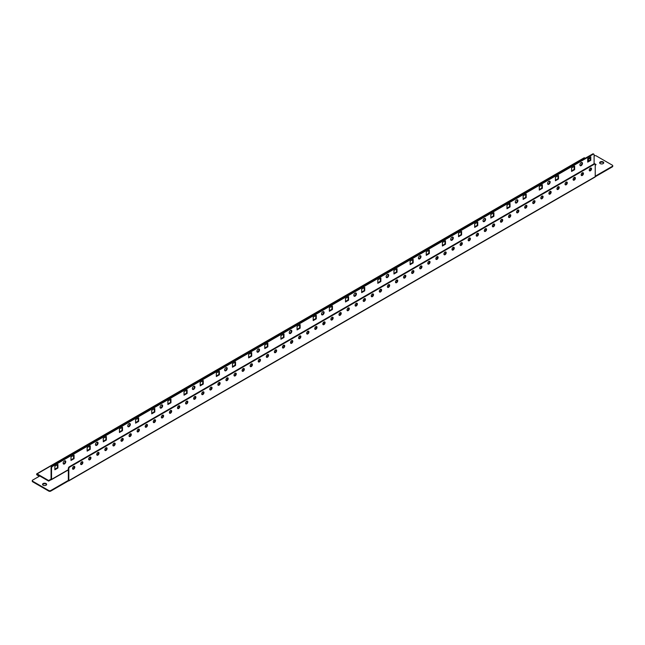 <?xml version="1.0" encoding="UTF-8"?>
<svg xmlns="http://www.w3.org/2000/svg" width="645" height="645" viewBox="0 0 645 645"><rect width="100%" height="100%" fill="white"/><g stroke="black" fill="none" stroke-linecap="round" stroke-linejoin="round"><path stroke-width="0.97" d="M65.097 460.78A1.83 1.056 -60 0 1 63.976 463.658A1.83 1.056 -60 0 1 63.339 463.836M64.46 463.94A1.83 1.056 120 0 0 65.653 462.328A1.83 1.056 120 0 0 65.379 460.869A1.83 1.056 120 0 0 64.46 460.957A1.83 1.056 120 0 0 63.266 462.57A1.83 1.056 120 0 0 63.549 464.029A1.83 1.056 120 0 0 64.46 463.94M97.395 442.139A1.83 1.056 -60 0 1 96.274 445.018A1.83 1.056 -60 0 1 95.637 445.187M96.758 445.292A1.83 1.056 120 0 0 97.951 443.687A1.83 1.056 120 0 0 97.669 442.22A1.83 1.056 120 0 0 96.758 442.309A1.83 1.056 120 0 0 95.565 443.921A1.83 1.056 120 0 0 95.847 445.389A1.83 1.056 120 0 0 96.758 445.292M129.693 423.491A1.83 1.056 -60 0 1 128.565 426.369A1.83 1.056 -60 0 1 127.928 426.547M129.048 426.651A1.83 1.056 120 0 0 130.25 425.039A1.83 1.056 120 0 0 129.968 423.58A1.83 1.056 120 0 0 129.048 423.668A1.83 1.056 120 0 0 127.855 425.273A1.83 1.056 120 0 0 128.137 426.74A1.83 1.056 120 0 0 129.048 426.651M161.984 404.85A1.83 1.056 -60 0 1 160.863 407.729A1.83 1.056 -60 0 1 160.226 407.898M161.347 408.003A1.83 1.056 120 0 0 162.54 406.398A1.83 1.056 120 0 0 162.258 404.931A1.83 1.056 120 0 0 161.347 405.02A1.83 1.056 120 0 0 160.153 406.632A1.83 1.056 120 0 0 160.436 408.092A1.83 1.056 120 0 0 161.347 408.003M194.282 386.202A1.83 1.056 -60 0 1 193.161 389.08A1.83 1.056 -60 0 1 192.516 389.249M193.645 389.362A1.83 1.056 120 0 0 194.838 387.75A1.83 1.056 120 0 0 194.556 386.282A1.83 1.056 120 0 0 193.645 386.379A1.83 1.056 120 0 0 192.452 387.984A1.83 1.056 120 0 0 192.726 389.451A1.83 1.056 120 0 0 193.645 389.362M226.572 367.553A1.83 1.056 -60 0 1 225.452 370.432A1.83 1.056 -60 0 1 224.815 370.609M225.935 370.714A1.83 1.056 120 0 0 227.129 369.101A1.83 1.056 120 0 0 226.855 367.642A1.83 1.056 120 0 0 225.935 367.731A1.83 1.056 120 0 0 224.742 369.343A1.83 1.056 120 0 0 225.024 370.802A1.83 1.056 120 0 0 225.935 370.714M258.871 348.913A1.83 1.056 -60 0 1 257.75 351.791A1.83 1.056 -60 0 1 257.113 351.96M258.234 352.065A1.83 1.056 120 0 0 259.427 350.461A1.83 1.056 120 0 0 259.145 348.993A1.83 1.056 120 0 0 258.234 349.082A1.83 1.056 120 0 0 257.041 350.695A1.83 1.056 120 0 0 257.323 352.162A1.83 1.056 120 0 0 258.234 352.065M291.169 330.264A1.83 1.056 -60 0 1 290.04 333.142A1.83 1.056 -60 0 1 289.403 333.32M290.524 333.425A1.83 1.056 120 0 0 291.717 331.812A1.83 1.056 120 0 0 291.443 330.353A1.83 1.056 120 0 0 290.524 330.442A1.83 1.056 120 0 0 289.331 332.046A1.83 1.056 120 0 0 289.613 333.513A1.83 1.056 120 0 0 290.524 333.425M323.459 311.624A1.83 1.056 -60 0 1 322.339 314.494A1.83 1.056 -60 0 1 321.702 314.671M322.822 314.776A1.83 1.056 120 0 0 324.016 313.164A1.83 1.056 120 0 0 323.734 311.704A1.83 1.056 120 0 0 322.822 311.793A1.83 1.056 120 0 0 321.629 313.406A1.83 1.056 120 0 0 321.911 314.865A1.83 1.056 120 0 0 322.822 314.776M355.758 292.975A1.83 1.056 -60 0 1 354.637 295.853A1.83 1.056 -60 0 1 353.992 296.023M355.121 296.136A1.83 1.056 120 0 0 356.314 294.523A1.83 1.056 120 0 0 356.032 293.056A1.83 1.056 120 0 0 355.121 293.153A1.83 1.056 120 0 0 353.928 294.757A1.83 1.056 120 0 0 354.202 296.224A1.83 1.056 120 0 0 355.121 296.136M388.048 274.327A1.83 1.056 -60 0 1 386.927 277.205A1.83 1.056 -60 0 1 386.291 277.382M387.411 277.487A1.83 1.056 120 0 0 388.604 275.875A1.83 1.056 120 0 0 388.33 274.415A1.83 1.056 120 0 0 387.411 274.504A1.83 1.056 120 0 0 386.218 276.116A1.83 1.056 120 0 0 386.5 277.576A1.83 1.056 120 0 0 387.411 277.487M420.347 255.686A1.83 1.056 -60 0 1 419.226 258.564A1.83 1.056 -60 0 1 418.589 258.734M419.71 258.839A1.83 1.056 120 0 0 420.903 257.234A1.83 1.056 120 0 0 420.621 255.767A1.83 1.056 120 0 0 419.71 255.855A1.83 1.056 120 0 0 418.516 257.468A1.83 1.056 120 0 0 418.799 258.935A1.83 1.056 120 0 0 419.71 258.839M452.645 237.037A1.83 1.056 -60 0 1 451.516 239.916A1.83 1.056 -60 0 1 450.879 240.093M452 240.198A1.83 1.056 120 0 0 453.193 238.586A1.83 1.056 120 0 0 452.919 237.118A1.83 1.056 120 0 0 452 237.215A1.83 1.056 120 0 0 450.807 238.819A1.83 1.056 120 0 0 451.089 240.287A1.83 1.056 120 0 0 452 240.198M484.935 218.397A1.83 1.056 -60 0 1 483.815 221.267A1.83 1.056 -60 0 1 483.178 221.445M484.298 221.549A1.83 1.056 120 0 0 485.491 219.937A1.83 1.056 120 0 0 485.209 218.478A1.83 1.056 120 0 0 484.298 218.566A1.83 1.056 120 0 0 483.105 220.179A1.83 1.056 120 0 0 483.387 221.638A1.83 1.056 120 0 0 484.298 221.549M517.234 199.748A1.83 1.056 -60 0 1 516.113 202.627A1.83 1.056 -60 0 1 515.468 202.796M516.597 202.909A1.83 1.056 120 0 0 517.79 201.296A1.83 1.056 120 0 0 517.508 199.829A1.83 1.056 120 0 0 516.597 199.918A1.83 1.056 120 0 0 515.403 201.53A1.83 1.056 120 0 0 515.678 202.998A1.83 1.056 120 0 0 516.597 202.909M549.524 181.1A1.83 1.056 -60 0 1 548.403 183.978A1.83 1.056 -60 0 1 547.766 184.156M548.887 184.26A1.83 1.056 120 0 0 550.08 182.648A1.83 1.056 120 0 0 549.806 181.189A1.83 1.056 120 0 0 548.887 181.277A1.83 1.056 120 0 0 547.694 182.89A1.83 1.056 120 0 0 547.976 184.349A1.83 1.056 120 0 0 548.887 184.26M581.822 162.459A1.83 1.056 -60 0 1 580.702 165.338A1.83 1.056 -60 0 1 580.065 165.507M581.185 165.612A1.83 1.056 120 0 0 582.379 164.007A1.83 1.056 120 0 0 582.096 162.54A1.83 1.056 120 0 0 581.185 162.629A1.83 1.056 120 0 0 579.992 164.241A1.83 1.056 120 0 0 580.274 165.709A1.83 1.056 120 0 0 581.185 165.612M73.667 469.109A1.596 0.919 120 0 0 74.707 467.698A1.596 0.919 120 0 0 74.465 466.416A1.596 0.919 120 0 0 73.667 466.496A1.596 0.919 120 0 0 72.619 467.907A1.596 0.919 120 0 0 72.869 469.181A1.596 0.919 120 0 0 73.667 469.109M72.659 468.979A1.596 0.919 120 0 0 73.183 468.826A1.596 0.919 120 0 0 74.183 466.343M81.738 464.44A1.596 0.919 120 0 0 82.786 463.037A1.596 0.919 120 0 0 82.536 461.756A1.596 0.919 120 0 0 81.738 461.836A1.596 0.919 120 0 0 80.698 463.239A1.596 0.919 120 0 0 80.939 464.521A1.596 0.919 120 0 0 81.738 464.44M80.738 464.319A1.596 0.919 120 0 0 81.254 464.166A1.596 0.919 120 0 0 82.262 461.683M89.816 459.78A1.596 0.919 120 0 0 90.856 458.377A1.596 0.919 120 0 0 90.614 457.095A1.596 0.919 120 0 0 89.816 457.176A1.596 0.919 120 0 0 88.768 458.579A1.596 0.919 120 0 0 89.018 459.861A1.596 0.919 120 0 0 89.816 459.78M88.808 459.659A1.596 0.919 120 0 0 89.332 459.506A1.596 0.919 120 0 0 90.332 457.015M97.887 455.12A1.596 0.919 120 0 0 98.935 453.709A1.596 0.919 120 0 0 98.685 452.435A1.596 0.919 120 0 0 97.887 452.508A1.596 0.919 120 0 0 96.847 453.919A1.596 0.919 120 0 0 97.089 455.201A1.596 0.919 120 0 0 97.887 455.12M96.887 454.999A1.596 0.919 120 0 0 97.403 454.838A1.596 0.919 120 0 0 98.411 452.355M105.957 450.46A1.596 0.919 120 0 0 107.005 449.049A1.596 0.919 120 0 0 106.764 447.767A1.596 0.919 120 0 0 105.957 447.848A1.596 0.919 120 0 0 104.917 449.259A1.596 0.919 120 0 0 105.159 450.541A1.596 0.919 120 0 0 105.957 450.46M104.958 450.331A1.596 0.919 120 0 0 105.474 450.178A1.596 0.919 120 0 0 106.481 447.695M114.036 445.8A1.596 0.919 120 0 0 115.076 444.389A1.596 0.919 120 0 0 114.834 443.107A1.596 0.919 120 0 0 114.036 443.188A1.596 0.919 120 0 0 112.988 444.599A1.596 0.919 120 0 0 113.238 445.88A1.596 0.919 120 0 0 114.036 445.8M113.028 445.671A1.596 0.919 120 0 0 113.552 445.518A1.596 0.919 120 0 0 114.552 443.034M122.107 441.14A1.596 0.919 120 0 0 123.155 439.729A1.596 0.919 120 0 0 122.905 438.447A1.596 0.919 120 0 0 122.107 438.527A1.596 0.919 120 0 0 121.067 439.938A1.596 0.919 120 0 0 121.308 441.22A1.596 0.919 120 0 0 122.107 441.14M121.107 441.011A1.596 0.919 120 0 0 121.623 440.857A1.596 0.919 120 0 0 122.631 438.374M130.185 436.48A1.596 0.919 120 0 0 131.225 435.069A1.596 0.919 120 0 0 130.983 433.787A1.596 0.919 120 0 0 130.185 433.867A1.596 0.919 120 0 0 129.137 435.278A1.596 0.919 120 0 0 129.387 436.552A1.596 0.919 120 0 0 130.185 436.48M129.177 436.351A1.596 0.919 120 0 0 129.701 436.197A1.596 0.919 120 0 0 130.701 433.714M138.256 431.811A1.596 0.919 120 0 0 139.304 430.409A1.596 0.919 120 0 0 139.054 429.127A1.596 0.919 120 0 0 138.256 429.207A1.596 0.919 120 0 0 137.216 430.61A1.596 0.919 120 0 0 137.458 431.892A1.596 0.919 120 0 0 138.256 431.811M137.256 431.69A1.596 0.919 120 0 0 137.772 431.537A1.596 0.919 120 0 0 138.78 429.054M146.326 427.151A1.596 0.919 120 0 0 147.374 425.748A1.596 0.919 120 0 0 147.133 424.466A1.596 0.919 120 0 0 146.326 424.539A1.596 0.919 120 0 0 145.286 425.95A1.596 0.919 120 0 0 145.528 427.232A1.596 0.919 120 0 0 146.326 427.151M145.327 427.03A1.596 0.919 120 0 0 145.843 426.877A1.596 0.919 120 0 0 146.85 424.386M154.405 422.491A1.596 0.919 120 0 0 155.445 421.08A1.596 0.919 120 0 0 155.203 419.806A1.596 0.919 120 0 0 154.405 419.879A1.596 0.919 120 0 0 153.357 421.29A1.596 0.919 120 0 0 153.607 422.572A1.596 0.919 120 0 0 154.405 422.491M153.397 422.37A1.596 0.919 120 0 0 153.921 422.209A1.596 0.919 120 0 0 154.921 419.726M162.476 417.831A1.596 0.919 120 0 0 163.524 416.42A1.596 0.919 120 0 0 163.274 415.138A1.596 0.919 120 0 0 162.476 415.219A1.596 0.919 120 0 0 161.435 416.63A1.596 0.919 120 0 0 161.677 417.912A1.596 0.919 120 0 0 162.476 417.831M161.476 417.702A1.596 0.919 120 0 0 161.992 417.549A1.596 0.919 120 0 0 163 415.066M170.554 413.171A1.596 0.919 120 0 0 171.594 411.76A1.596 0.919 120 0 0 171.352 410.478A1.596 0.919 120 0 0 170.554 410.559A1.596 0.919 120 0 0 169.506 411.97A1.596 0.919 120 0 0 169.756 413.251A1.596 0.919 120 0 0 170.554 413.171M169.546 413.042A1.596 0.919 120 0 0 170.07 412.889A1.596 0.919 120 0 0 171.07 410.405M178.625 408.511A1.596 0.919 120 0 0 179.673 407.1A1.596 0.919 120 0 0 179.423 405.818A1.596 0.919 120 0 0 178.625 405.899A1.596 0.919 120 0 0 177.585 407.309A1.596 0.919 120 0 0 177.827 408.583A1.596 0.919 120 0 0 178.625 408.511M177.625 408.382A1.596 0.919 120 0 0 178.141 408.229A1.596 0.919 120 0 0 179.141 405.745M186.695 403.843A1.596 0.919 120 0 0 187.743 402.44A1.596 0.919 120 0 0 187.501 401.158A1.596 0.919 120 0 0 186.695 401.238A1.596 0.919 120 0 0 185.655 402.641A1.596 0.919 120 0 0 185.897 403.923A1.596 0.919 120 0 0 186.695 403.843M185.696 403.722A1.596 0.919 120 0 0 186.212 403.568A1.596 0.919 120 0 0 187.219 401.085M194.774 399.182A1.596 0.919 120 0 0 195.814 397.78A1.596 0.919 120 0 0 195.572 396.498A1.596 0.919 120 0 0 194.774 396.578A1.596 0.919 120 0 0 193.726 397.981A1.596 0.919 120 0 0 193.976 399.263A1.596 0.919 120 0 0 194.774 399.182M193.766 399.061A1.596 0.919 120 0 0 194.29 398.908A1.596 0.919 120 0 0 195.29 396.417M202.844 394.522A1.596 0.919 120 0 0 203.893 393.111A1.596 0.919 120 0 0 203.643 391.838A1.596 0.919 120 0 0 202.844 391.91A1.596 0.919 120 0 0 201.804 393.321A1.596 0.919 120 0 0 202.046 394.603A1.596 0.919 120 0 0 202.844 394.522M201.845 394.401A1.596 0.919 120 0 0 202.361 394.248A1.596 0.919 120 0 0 203.369 391.757M210.923 389.862A1.596 0.919 120 0 0 211.963 388.451A1.596 0.919 120 0 0 211.721 387.169A1.596 0.919 120 0 0 210.923 387.25A1.596 0.919 120 0 0 209.875 388.661A1.596 0.919 120 0 0 210.125 389.943A1.596 0.919 120 0 0 210.923 389.862M209.915 389.733A1.596 0.919 120 0 0 210.439 389.58A1.596 0.919 120 0 0 211.439 387.097M218.994 385.202A1.596 0.919 120 0 0 220.042 383.791A1.596 0.919 120 0 0 219.792 382.509A1.596 0.919 120 0 0 218.994 382.59A1.596 0.919 120 0 0 217.954 384.001A1.596 0.919 120 0 0 218.195 385.283A1.596 0.919 120 0 0 218.994 385.202M217.994 385.073A1.596 0.919 120 0 0 218.51 384.92A1.596 0.919 120 0 0 219.51 382.437M227.064 380.542A1.596 0.919 120 0 0 228.112 379.131A1.596 0.919 120 0 0 227.87 377.849A1.596 0.919 120 0 0 227.064 377.93A1.596 0.919 120 0 0 226.024 379.341A1.596 0.919 120 0 0 226.266 380.623A1.596 0.919 120 0 0 227.064 380.542M226.064 380.413A1.596 0.919 120 0 0 226.58 380.26A1.596 0.919 120 0 0 227.588 377.776M235.143 375.882A1.596 0.919 120 0 0 236.183 374.471A1.596 0.919 120 0 0 235.941 373.189A1.596 0.919 120 0 0 235.143 373.27A1.596 0.919 120 0 0 234.095 374.681A1.596 0.919 120 0 0 234.345 375.954A1.596 0.919 120 0 0 235.143 375.882M234.135 375.753A1.596 0.919 120 0 0 234.659 375.6A1.596 0.919 120 0 0 235.659 373.116M243.213 371.214A1.596 0.919 120 0 0 244.261 369.811A1.596 0.919 120 0 0 244.012 368.529A1.596 0.919 120 0 0 243.213 368.609A1.596 0.919 120 0 0 242.173 370.012A1.596 0.919 120 0 0 242.415 371.294A1.596 0.919 120 0 0 243.213 371.214M242.214 371.093A1.596 0.919 120 0 0 242.73 370.94A1.596 0.919 120 0 0 243.737 368.456M251.292 366.553A1.596 0.919 120 0 0 252.332 365.151A1.596 0.919 120 0 0 252.09 363.869A1.596 0.919 120 0 0 251.292 363.949A1.596 0.919 120 0 0 250.244 365.352A1.596 0.919 120 0 0 250.494 366.634A1.596 0.919 120 0 0 251.292 366.553M250.284 366.433A1.596 0.919 120 0 0 250.808 366.279A1.596 0.919 120 0 0 251.808 363.788M259.363 361.893A1.596 0.919 120 0 0 260.411 360.482A1.596 0.919 120 0 0 260.161 359.209A1.596 0.919 120 0 0 259.363 359.281A1.596 0.919 120 0 0 258.322 360.692A1.596 0.919 120 0 0 258.564 361.974A1.596 0.919 120 0 0 259.363 361.893M258.363 361.772A1.596 0.919 120 0 0 258.879 361.611A1.596 0.919 120 0 0 259.879 359.128M267.433 357.233A1.596 0.919 120 0 0 268.481 355.822A1.596 0.919 120 0 0 268.239 354.54A1.596 0.919 120 0 0 267.433 354.621A1.596 0.919 120 0 0 266.393 356.032A1.596 0.919 120 0 0 266.635 357.314A1.596 0.919 120 0 0 267.433 357.233M266.433 357.104A1.596 0.919 120 0 0 266.949 356.951A1.596 0.919 120 0 0 267.957 354.468M275.512 352.573A1.596 0.919 120 0 0 276.552 351.162A1.596 0.919 120 0 0 276.31 349.88A1.596 0.919 120 0 0 275.512 349.961A1.596 0.919 120 0 0 274.464 351.372A1.596 0.919 120 0 0 274.714 352.654A1.596 0.919 120 0 0 275.512 352.573M274.504 352.444A1.596 0.919 120 0 0 275.028 352.291A1.596 0.919 120 0 0 276.028 349.808M283.582 347.913A1.596 0.919 120 0 0 284.63 346.502A1.596 0.919 120 0 0 284.381 345.22A1.596 0.919 120 0 0 283.582 345.301A1.596 0.919 120 0 0 282.542 346.712A1.596 0.919 120 0 0 282.784 347.986A1.596 0.919 120 0 0 283.582 347.913M282.583 347.784A1.596 0.919 120 0 0 283.099 347.631A1.596 0.919 120 0 0 284.106 345.148M291.661 343.253A1.596 0.919 120 0 0 292.701 341.842A1.596 0.919 120 0 0 292.459 340.56A1.596 0.919 120 0 0 291.661 340.641A1.596 0.919 120 0 0 290.613 342.043A1.596 0.919 120 0 0 290.863 343.325A1.596 0.919 120 0 0 291.661 343.253M290.653 343.124A1.596 0.919 120 0 0 291.177 342.971A1.596 0.919 120 0 0 292.177 340.487M299.731 338.585A1.596 0.919 120 0 0 300.78 337.182A1.596 0.919 120 0 0 300.53 335.9A1.596 0.919 120 0 0 299.731 335.981A1.596 0.919 120 0 0 298.691 337.383A1.596 0.919 120 0 0 298.933 338.665A1.596 0.919 120 0 0 299.731 338.585M298.732 338.464A1.596 0.919 120 0 0 299.248 338.311A1.596 0.919 120 0 0 300.248 335.827M307.802 333.925A1.596 0.919 120 0 0 308.85 332.514A1.596 0.919 120 0 0 308.608 331.24A1.596 0.919 120 0 0 307.802 331.312A1.596 0.919 120 0 0 306.762 332.723A1.596 0.919 120 0 0 307.004 334.005A1.596 0.919 120 0 0 307.802 333.925M306.802 333.804A1.596 0.919 120 0 0 307.318 333.65A1.596 0.919 120 0 0 308.326 331.159M315.881 329.264A1.596 0.919 120 0 0 316.921 327.853A1.596 0.919 120 0 0 316.679 326.572A1.596 0.919 120 0 0 315.881 326.652A1.596 0.919 120 0 0 314.833 328.063A1.596 0.919 120 0 0 315.083 329.345A1.596 0.919 120 0 0 315.881 329.264M314.873 329.135A1.596 0.919 120 0 0 315.397 328.982A1.596 0.919 120 0 0 316.397 326.499M323.951 324.604A1.596 0.919 120 0 0 324.999 323.193A1.596 0.919 120 0 0 324.749 321.911A1.596 0.919 120 0 0 323.951 321.992A1.596 0.919 120 0 0 322.911 323.403A1.596 0.919 120 0 0 323.153 324.685A1.596 0.919 120 0 0 323.951 324.604M322.952 324.475A1.596 0.919 120 0 0 323.467 324.322A1.596 0.919 120 0 0 324.475 321.839M332.03 319.944A1.596 0.919 120 0 0 333.07 318.533A1.596 0.919 120 0 0 332.828 317.251A1.596 0.919 120 0 0 332.03 317.332A1.596 0.919 120 0 0 330.982 318.743A1.596 0.919 120 0 0 331.232 320.025A1.596 0.919 120 0 0 332.03 319.944M331.022 319.815A1.596 0.919 120 0 0 331.546 319.662A1.596 0.919 120 0 0 332.546 317.179M340.1 315.284A1.596 0.919 120 0 0 341.149 313.873A1.596 0.919 120 0 0 340.899 312.591A1.596 0.919 120 0 0 340.1 312.672A1.596 0.919 120 0 0 339.06 314.083A1.596 0.919 120 0 0 339.302 315.357A1.596 0.919 120 0 0 340.1 315.284M339.101 315.155A1.596 0.919 120 0 0 339.617 315.002A1.596 0.919 120 0 0 340.616 312.519M348.171 310.616A1.596 0.919 120 0 0 349.219 309.213A1.596 0.919 120 0 0 348.977 307.931A1.596 0.919 120 0 0 348.171 308.012A1.596 0.919 120 0 0 347.131 309.415A1.596 0.919 120 0 0 347.373 310.697A1.596 0.919 120 0 0 348.171 310.616M347.171 310.495A1.596 0.919 120 0 0 347.687 310.342A1.596 0.919 120 0 0 348.695 307.858M356.25 305.956A1.596 0.919 120 0 0 357.29 304.553A1.596 0.919 120 0 0 357.048 303.271A1.596 0.919 120 0 0 356.25 303.352A1.596 0.919 120 0 0 355.202 304.754A1.596 0.919 120 0 0 355.451 306.036A1.596 0.919 120 0 0 356.25 305.956M355.242 305.835A1.596 0.919 120 0 0 355.766 305.682A1.596 0.919 120 0 0 356.766 303.19M364.32 301.296A1.596 0.919 120 0 0 365.368 299.885A1.596 0.919 120 0 0 365.118 298.611A1.596 0.919 120 0 0 364.32 298.683A1.596 0.919 120 0 0 363.28 300.094A1.596 0.919 120 0 0 363.522 301.376A1.596 0.919 120 0 0 364.32 301.296M363.32 301.175A1.596 0.919 120 0 0 363.836 301.013A1.596 0.919 120 0 0 364.844 298.53M372.399 296.636A1.596 0.919 120 0 0 373.439 295.225A1.596 0.919 120 0 0 373.197 293.943A1.596 0.919 120 0 0 372.399 294.023A1.596 0.919 120 0 0 371.351 295.434A1.596 0.919 120 0 0 371.601 296.716A1.596 0.919 120 0 0 372.399 296.636M371.391 296.507A1.596 0.919 120 0 0 371.915 296.353A1.596 0.919 120 0 0 372.915 293.87M380.469 291.975A1.596 0.919 120 0 0 381.517 290.564A1.596 0.919 120 0 0 381.268 289.283A1.596 0.919 120 0 0 380.469 289.363A1.596 0.919 120 0 0 379.429 290.774A1.596 0.919 120 0 0 379.671 292.056A1.596 0.919 120 0 0 380.469 291.975M379.47 291.846A1.596 0.919 120 0 0 379.986 291.693A1.596 0.919 120 0 0 380.985 289.21M388.54 287.315A1.596 0.919 120 0 0 389.588 285.904A1.596 0.919 120 0 0 389.346 284.622A1.596 0.919 120 0 0 388.54 284.703A1.596 0.919 120 0 0 387.5 286.114A1.596 0.919 120 0 0 387.742 287.396A1.596 0.919 120 0 0 388.54 287.315M387.54 287.186A1.596 0.919 120 0 0 388.056 287.033A1.596 0.919 120 0 0 389.064 284.55M396.619 282.655A1.596 0.919 120 0 0 397.659 281.244A1.596 0.919 120 0 0 397.417 279.962A1.596 0.919 120 0 0 396.619 280.043A1.596 0.919 120 0 0 395.57 281.446A1.596 0.919 120 0 0 395.82 282.728A1.596 0.919 120 0 0 396.619 282.655M395.611 282.526A1.596 0.919 120 0 0 396.135 282.373A1.596 0.919 120 0 0 397.135 279.89M404.689 277.987A1.596 0.919 120 0 0 405.737 276.584A1.596 0.919 120 0 0 405.487 275.302A1.596 0.919 120 0 0 404.689 275.383A1.596 0.919 120 0 0 403.649 276.786A1.596 0.919 120 0 0 403.891 278.068A1.596 0.919 120 0 0 404.689 277.987M403.689 277.866A1.596 0.919 120 0 0 404.205 277.713A1.596 0.919 120 0 0 405.213 275.23M412.768 273.327A1.596 0.919 120 0 0 413.808 271.924A1.596 0.919 120 0 0 413.566 270.642A1.596 0.919 120 0 0 412.768 270.715A1.596 0.919 120 0 0 411.72 272.125A1.596 0.919 120 0 0 411.97 273.407A1.596 0.919 120 0 0 412.768 273.327M411.76 273.206A1.596 0.919 120 0 0 412.284 273.053A1.596 0.919 120 0 0 413.284 270.561M420.838 268.667A1.596 0.919 120 0 0 421.886 267.256A1.596 0.919 120 0 0 421.637 265.974A1.596 0.919 120 0 0 420.838 266.054A1.596 0.919 120 0 0 419.798 267.465A1.596 0.919 120 0 0 420.04 268.747A1.596 0.919 120 0 0 420.838 268.667M419.839 268.538A1.596 0.919 120 0 0 420.355 268.385A1.596 0.919 120 0 0 421.354 265.901M428.909 264.007A1.596 0.919 120 0 0 429.957 262.596A1.596 0.919 120 0 0 429.715 261.314A1.596 0.919 120 0 0 428.909 261.394A1.596 0.919 120 0 0 427.869 262.805A1.596 0.919 120 0 0 428.111 264.087A1.596 0.919 120 0 0 428.909 264.007M427.909 263.878A1.596 0.919 120 0 0 428.425 263.724A1.596 0.919 120 0 0 429.433 261.241M436.988 259.346A1.596 0.919 120 0 0 438.028 257.936A1.596 0.919 120 0 0 437.786 256.654A1.596 0.919 120 0 0 436.988 256.734A1.596 0.919 120 0 0 435.939 258.145A1.596 0.919 120 0 0 436.189 259.427A1.596 0.919 120 0 0 436.988 259.346M435.98 259.217A1.596 0.919 120 0 0 436.504 259.064A1.596 0.919 120 0 0 437.503 256.581M445.058 254.686A1.596 0.919 120 0 0 446.106 253.275A1.596 0.919 120 0 0 445.856 251.993A1.596 0.919 120 0 0 445.058 252.074A1.596 0.919 120 0 0 444.018 253.485A1.596 0.919 120 0 0 444.26 254.759A1.596 0.919 120 0 0 445.058 254.686M444.058 254.557A1.596 0.919 120 0 0 444.574 254.404A1.596 0.919 120 0 0 445.582 251.921M453.137 250.018A1.596 0.919 120 0 0 454.177 248.615A1.596 0.919 120 0 0 453.935 247.333A1.596 0.919 120 0 0 453.137 247.414A1.596 0.919 120 0 0 452.089 248.817A1.596 0.919 120 0 0 452.339 250.099A1.596 0.919 120 0 0 453.137 250.018M452.129 249.897A1.596 0.919 120 0 0 452.653 249.744A1.596 0.919 120 0 0 453.653 247.261M461.207 245.358A1.596 0.919 120 0 0 462.255 243.955A1.596 0.919 120 0 0 462.005 242.673A1.596 0.919 120 0 0 461.207 242.754A1.596 0.919 120 0 0 460.167 244.157A1.596 0.919 120 0 0 460.409 245.439A1.596 0.919 120 0 0 461.207 245.358M460.207 245.237A1.596 0.919 120 0 0 460.724 245.084A1.596 0.919 120 0 0 461.723 242.593M469.278 240.698A1.596 0.919 120 0 0 470.326 239.287A1.596 0.919 120 0 0 470.084 238.013A1.596 0.919 120 0 0 469.278 238.086A1.596 0.919 120 0 0 468.238 239.497A1.596 0.919 120 0 0 468.48 240.779A1.596 0.919 120 0 0 469.278 240.698M468.278 240.577A1.596 0.919 120 0 0 468.794 240.416A1.596 0.919 120 0 0 469.802 237.932M477.356 236.038A1.596 0.919 120 0 0 478.397 234.627A1.596 0.919 120 0 0 478.155 233.345A1.596 0.919 120 0 0 477.356 233.425A1.596 0.919 120 0 0 476.308 234.836A1.596 0.919 120 0 0 476.558 236.118A1.596 0.919 120 0 0 477.356 236.038M476.349 235.909A1.596 0.919 120 0 0 476.873 235.756A1.596 0.919 120 0 0 477.872 233.272M485.427 231.378A1.596 0.919 120 0 0 486.475 229.967A1.596 0.919 120 0 0 486.225 228.685A1.596 0.919 120 0 0 485.427 228.765A1.596 0.919 120 0 0 484.387 230.176A1.596 0.919 120 0 0 484.629 231.458A1.596 0.919 120 0 0 485.427 231.378M484.427 231.249A1.596 0.919 120 0 0 484.943 231.095A1.596 0.919 120 0 0 485.951 228.612M493.506 226.718A1.596 0.919 120 0 0 494.546 225.307A1.596 0.919 120 0 0 494.304 224.025A1.596 0.919 120 0 0 493.506 224.105A1.596 0.919 120 0 0 492.457 225.516A1.596 0.919 120 0 0 492.699 226.798A1.596 0.919 120 0 0 493.506 226.718M492.498 226.589A1.596 0.919 120 0 0 493.022 226.435A1.596 0.919 120 0 0 494.022 223.952M501.576 222.057A1.596 0.919 120 0 0 502.624 220.646A1.596 0.919 120 0 0 502.374 219.364A1.596 0.919 120 0 0 501.576 219.445A1.596 0.919 120 0 0 500.536 220.848A1.596 0.919 120 0 0 500.778 222.13A1.596 0.919 120 0 0 501.576 222.057M500.576 221.928A1.596 0.919 120 0 0 501.092 221.775A1.596 0.919 120 0 0 502.092 219.292M509.647 217.389A1.596 0.919 120 0 0 510.695 215.986A1.596 0.919 120 0 0 510.453 214.704A1.596 0.919 120 0 0 509.647 214.785A1.596 0.919 120 0 0 508.607 216.188A1.596 0.919 120 0 0 508.849 217.47A1.596 0.919 120 0 0 509.647 217.389M508.647 217.268A1.596 0.919 120 0 0 509.163 217.115A1.596 0.919 120 0 0 510.171 214.632M517.725 212.729A1.596 0.919 120 0 0 518.765 211.326A1.596 0.919 120 0 0 518.524 210.044A1.596 0.919 120 0 0 517.725 210.117A1.596 0.919 120 0 0 516.677 211.528A1.596 0.919 120 0 0 516.927 212.81A1.596 0.919 120 0 0 517.725 212.729M516.718 212.608A1.596 0.919 120 0 0 517.242 212.455A1.596 0.919 120 0 0 518.241 209.964M525.796 208.069A1.596 0.919 120 0 0 526.844 206.658A1.596 0.919 120 0 0 526.594 205.384A1.596 0.919 120 0 0 525.796 205.457A1.596 0.919 120 0 0 524.756 206.868A1.596 0.919 120 0 0 524.998 208.15A1.596 0.919 120 0 0 525.796 208.069M524.796 207.94A1.596 0.919 120 0 0 525.312 207.787A1.596 0.919 120 0 0 526.32 205.303M533.875 203.409A1.596 0.919 120 0 0 534.915 201.998A1.596 0.919 120 0 0 534.673 200.716A1.596 0.919 120 0 0 533.875 200.797A1.596 0.919 120 0 0 532.826 202.208A1.596 0.919 120 0 0 533.068 203.489A1.596 0.919 120 0 0 533.875 203.409M532.867 203.28A1.596 0.919 120 0 0 533.391 203.127A1.596 0.919 120 0 0 534.391 200.643M541.945 198.749A1.596 0.919 120 0 0 542.993 197.338A1.596 0.919 120 0 0 542.743 196.056A1.596 0.919 120 0 0 541.945 196.136A1.596 0.919 120 0 0 540.905 197.547A1.596 0.919 120 0 0 541.147 198.829A1.596 0.919 120 0 0 541.945 198.749M540.945 198.62A1.596 0.919 120 0 0 541.461 198.466A1.596 0.919 120 0 0 542.461 195.983M550.016 194.089A1.596 0.919 120 0 0 551.064 192.678A1.596 0.919 120 0 0 550.822 191.396A1.596 0.919 120 0 0 550.016 191.476A1.596 0.919 120 0 0 548.976 192.887A1.596 0.919 120 0 0 549.218 194.161A1.596 0.919 120 0 0 550.016 194.089M549.016 193.96A1.596 0.919 120 0 0 549.532 193.806A1.596 0.919 120 0 0 550.54 191.323M558.094 189.42A1.596 0.919 120 0 0 559.134 188.017A1.596 0.919 120 0 0 558.893 186.736A1.596 0.919 120 0 0 558.094 186.816A1.596 0.919 120 0 0 557.046 188.219A1.596 0.919 120 0 0 557.296 189.501A1.596 0.919 120 0 0 558.094 189.42M557.087 189.299A1.596 0.919 120 0 0 557.611 189.146A1.596 0.919 120 0 0 558.61 186.663M566.165 184.76A1.596 0.919 120 0 0 567.213 183.357A1.596 0.919 120 0 0 566.963 182.075A1.596 0.919 120 0 0 566.165 182.156A1.596 0.919 120 0 0 565.125 183.559A1.596 0.919 120 0 0 565.367 184.841A1.596 0.919 120 0 0 566.165 184.76M565.165 184.639A1.596 0.919 120 0 0 565.681 184.486A1.596 0.919 120 0 0 566.689 181.995M574.244 180.1A1.596 0.919 120 0 0 575.284 178.689A1.596 0.919 120 0 0 575.042 177.415A1.596 0.919 120 0 0 574.244 177.488A1.596 0.919 120 0 0 573.195 178.899A1.596 0.919 120 0 0 573.437 180.181A1.596 0.919 120 0 0 574.244 180.1M573.236 179.979A1.596 0.919 120 0 0 573.76 179.818A1.596 0.919 120 0 0 574.76 177.335M582.314 175.44A1.596 0.919 120 0 0 583.362 174.029A1.596 0.919 120 0 0 583.112 172.747A1.596 0.919 120 0 0 582.314 172.828A1.596 0.919 120 0 0 581.266 174.239A1.596 0.919 120 0 0 581.516 175.521A1.596 0.919 120 0 0 582.314 175.44M581.314 175.311A1.596 0.919 120 0 0 581.83 175.158A1.596 0.919 120 0 0 582.83 172.675M590.385 170.78A1.596 0.919 120 0 0 591.433 169.369A1.596 0.919 120 0 0 591.191 168.087A1.596 0.919 120 0 0 590.385 168.168A1.596 0.919 120 0 0 589.345 169.579A1.596 0.919 120 0 0 589.586 170.861A1.596 0.919 120 0 0 590.385 170.78M589.385 170.651A1.596 0.919 120 0 0 589.901 170.498A1.596 0.919 120 0 0 590.909 168.014M324.564 322.718A2.056 1.185 0 0 0 323.782 322.452M323.089 322.952A2.056 1.185 180 0 1 324.411 323.201M46.053 483.557A2.056 1.185 0 0 0 43.812 483.299A2.056 1.185 0 0 0 42.546 484.395A2.056 1.185 0 0 0 43.151 485.234A2.056 1.185 0 0 0 45.384 485.491A2.056 1.185 0 0 0 46.658 484.395A2.056 1.185 0 0 0 46.053 483.557M42.602 484.677A2.056 1.185 180 0 1 44.045 483.815A2.056 1.185 180 0 1 46.053 484.113A2.056 1.185 180 0 1 46.601 484.677M603.148 161.919A2.056 1.185 0 0 0 600.906 161.661A2.056 1.185 0 0 0 599.632 162.758A2.056 1.185 0 0 0 600.237 163.604A2.056 1.185 0 0 0 602.478 163.854A2.056 1.185 0 0 0 603.744 162.758A2.056 1.185 0 0 0 603.148 161.919M599.697 163.04A2.056 1.185 180 0 1 601.132 162.177A2.056 1.185 180 0 1 603.148 162.484A2.056 1.185 180 0 1 603.688 163.04M51.052 479.122L51.06 479.695L48.641 481.097L37.096 474.438L39.756 476.002L32.653 480.106A1.371 0.79 0 0 0 32.25 480.662A1.371 0.79 0 0 0 32.653 481.226L48.802 490.547A1.371 0.79 0 0 0 50.737 490.547L68.015 480.573L68.015 481.13L50.737 491.111A1.371 0.79 180 0 1 48.802 491.111L48.802 490.547M594.101 163.379L596.036 164.499L595.23 164.959M51.06 479.138L48.641 480.533L37.112 473.882A0.71 0.411 -120 0 0 36.757 473.841L584.152 157.807A0.71 0.411 60 0 1 584.507 157.84L585.225 158.251M587.724 159.694L589.337 160.629M596.036 164.499L595.23 165.523M48.641 481.097L48.641 480.533M595.23 176.746L612.347 166.862L612.347 166.305A1.371 0.79 0 0 0 612.75 165.741A1.371 0.79 0 0 0 612.347 165.185L596.198 155.864A1.371 0.79 0 0 0 594.263 155.864L594.101 155.953M595.23 176.19L612.347 166.305M590.304 158.146L587.724 159.638M32.653 481.226L32.653 481.783L48.802 491.111M32.653 481.783A1.371 0.79 180 0 1 32.25 481.226A1.371 0.79 180 0 1 32.339 480.944M36.757 473.841A0.71 0.411 -120 0 0 37.112 475.034L39.272 476.284M612.661 166.023A1.371 0.79 180 0 1 612.75 166.305A1.371 0.79 180 0 1 612.347 166.862M68.33 480.372L68.338 468.455A1.371 0.79 -60 0 1 69.305 466.778L69.789 467.053A1.371 0.79 120 0 0 68.822 468.73L68.822 480.63A0.734 0.419 -120 0 1 68.668 480.96L595.077 177.044A0.734 0.419 60 0 0 595.23 176.706L595.23 164.814A1.371 0.79 120 0 0 594.948 164.185A1.371 0.79 120 0 0 594.263 164.249L69.789 467.053M594.263 164.249L593.779 163.975L69.305 466.778M593.779 163.975A1.371 0.79 -60 0 1 594.464 163.903A1.371 0.79 -60 0 1 594.666 164.12M51.06 479.695A0.734 0.419 -120 0 0 51.544 479.38L51.544 468.044L51.06 467.762L51.06 479.098M594.101 163.854L594.101 154.8A1.371 0.79 120 0 0 593.819 154.171A1.371 0.79 120 0 0 593.134 154.244L52.511 466.367A1.371 0.79 120 0 0 51.544 468.044M574.647 166.128L571.575 167.902L571.575 171.441L574.647 169.667L574.647 166.128M590.788 156.808L587.724 158.573L587.724 162.121L590.788 160.347L590.788 156.808M558.497 178.996L558.497 175.448L555.426 177.222L555.426 180.761L558.497 178.996L558.014 178.713L555.426 180.205M542.348 188.316L542.348 184.768L539.284 186.542L539.284 190.09L542.348 188.316L541.865 188.034L539.284 189.525M526.199 197.636L526.199 194.097L523.135 195.862L523.135 199.41L526.199 197.636L525.715 197.354L523.135 198.853M510.05 206.956L510.05 203.417L506.986 205.191L506.986 208.73L510.05 206.956L509.566 206.682L506.986 208.174M493.909 216.285L493.909 212.737L490.837 214.511L490.837 218.05L493.909 216.285L493.425 216.002L490.837 217.494M477.76 225.605L477.76 222.065L474.688 223.831L474.688 227.379L477.76 225.605L477.276 225.323L474.688 226.814M461.61 234.925L461.61 231.386L458.547 233.159L458.547 236.699L461.61 234.925L461.127 234.651L458.547 236.143M445.461 244.253L445.461 240.706L442.397 242.48L442.397 246.019L445.461 244.253L444.977 243.971L442.397 245.463M429.32 253.574L429.32 250.034L426.248 251.8L426.248 255.347L429.32 253.574L428.828 253.292L426.248 254.783M413.171 262.894L413.171 259.355L410.099 261.128L410.099 264.668L413.171 262.894L412.687 262.62L410.099 264.111M397.022 272.222L397.022 268.675L393.95 270.449L393.95 273.988L397.022 272.222L396.538 271.94L393.95 273.432M380.873 281.543L380.873 278.003L377.809 279.769L377.809 283.316L380.873 281.543L380.389 281.26L377.809 282.752M364.723 290.863L364.723 287.323L361.66 289.097L361.66 292.637L364.723 290.863L364.24 290.589L361.66 292.08M348.582 300.191L348.582 296.644L345.51 298.417L345.51 301.957L348.582 300.191L348.09 299.909L345.51 301.4M332.433 309.511L332.433 305.964L329.361 307.738L329.361 311.285L332.433 309.511L331.949 309.229L329.361 310.721M316.284 318.832L316.284 315.292L313.212 317.058L313.212 320.605L316.284 318.832L315.8 318.549L313.212 320.041M300.135 328.152L300.135 324.612L297.071 326.386L297.071 329.926L300.135 328.152L299.651 327.878L297.071 329.369M283.985 337.48L283.985 333.933L280.922 335.706L280.922 339.246L283.985 337.48L283.502 337.198L280.922 338.69M267.844 346.8L267.844 343.261L264.772 345.027L264.772 348.574L267.844 346.8L267.353 346.518L264.772 348.01M251.695 356.121L251.695 352.581L248.623 354.355L248.623 357.894L251.695 356.121L251.211 355.847L248.623 357.338M235.546 365.449L235.546 361.901L232.474 363.675L232.474 367.215L235.546 365.449L235.062 365.167L232.474 366.658M219.397 374.769L219.397 371.23L216.333 372.995L216.333 376.543L219.397 374.769L218.913 374.487L216.333 375.979M203.248 384.089L203.248 380.55L200.184 382.324L200.184 385.863L203.248 384.089L202.764 383.815L200.184 385.307M187.106 393.418L187.106 389.87L184.035 391.644L184.035 395.183L187.106 393.418L186.615 393.136L184.035 394.627M170.957 402.738L170.957 399.191L167.885 400.964L167.885 404.512L170.957 402.738L170.474 402.456L167.885 403.947M154.808 412.058L154.808 408.519L151.736 410.284L151.736 413.832L154.808 412.058L154.324 411.784L151.736 413.276M138.659 421.387L138.659 417.839L135.595 419.613L135.595 423.152L138.659 421.387L138.175 421.104L135.595 422.596M122.51 430.707L122.51 427.159L119.446 428.933L119.446 432.481L122.51 430.707L122.026 430.425L119.446 431.916M106.369 440.027L106.369 436.488L103.297 438.253L103.297 441.801L106.369 440.027L105.877 439.745L103.297 441.236M90.219 449.347L90.219 445.808L87.148 447.582L87.148 451.121L90.219 449.347L89.736 449.073L87.148 450.565M74.07 458.676L74.07 455.128L70.998 456.902L70.998 460.441L74.07 458.676L73.586 458.393L70.998 459.885M57.921 467.996L57.921 464.456L54.857 466.222L54.857 469.77L57.921 467.996L57.437 467.714L54.857 469.205M574.163 166.41L574.163 169.393L571.575 170.885M590.304 157.082L590.304 160.065L587.724 161.556M51.06 467.762A1.371 0.79 -60 0 1 52.027 466.085L52.511 466.367M593.134 154.244L592.65 153.962L52.027 466.085M592.65 153.962A1.371 0.79 -60 0 1 593.336 153.889A1.371 0.79 -60 0 1 593.529 154.107M558.014 175.73L558.014 178.713M541.865 185.05L541.865 188.034M525.715 194.371L525.715 197.354M509.566 203.699L509.566 206.682M493.425 213.019L493.425 216.002M477.276 222.34L477.276 225.323M461.127 231.668L461.127 234.651M444.977 240.988L444.977 243.971M428.828 250.308L428.828 253.292M412.687 259.637L412.687 262.62M396.538 268.957L396.538 271.94M380.389 278.277L380.389 281.26M364.24 287.606L364.24 290.589M348.09 296.926L348.09 299.909M331.949 306.246L331.949 309.229M315.8 315.566L315.8 318.549M299.651 324.895L299.651 327.878M283.502 334.215L283.502 337.198M267.353 343.535L267.353 346.518M251.211 352.863L251.211 355.847M235.062 362.184L235.062 365.167M218.913 371.504L218.913 374.487M202.764 380.832L202.764 383.815M186.615 390.152L186.615 393.136M170.474 399.473L170.474 402.456M154.324 408.793L154.324 411.784M138.175 418.121L138.175 421.104M122.026 427.441L122.026 430.425M105.877 436.762L105.877 439.745M89.736 446.09L89.736 449.073M73.586 455.41L73.586 458.393M57.437 464.731L57.437 467.714M590.788 160.347L590.304 160.065M574.647 169.667L574.163 169.393M37.112 473.882L584.507 157.84M50.737 490.547L50.737 491.111M595.23 176.706L68.822 480.63M68.822 468.73L68.338 468.455M590.844 168.014L589.933 168.547M582.774 172.675L581.855 173.207M574.695 177.335L573.784 177.867M566.624 182.003L565.705 182.527M558.554 186.663L557.635 187.187M550.475 191.323L549.564 191.855M542.405 195.983L541.486 196.515M534.326 200.643L533.415 201.176M526.255 205.303L525.336 205.836M518.185 209.972L517.266 210.496M510.106 214.632L509.195 215.156M502.036 219.292L501.117 219.816M493.957 223.952L493.046 224.484M485.887 228.612L484.967 229.144M477.816 233.272L476.897 233.804M469.737 237.932L468.826 238.465M461.667 242.601L460.748 243.125M453.588 247.261L452.677 247.785M445.518 251.921L444.599 252.453M437.447 256.581L436.528 257.113M429.368 261.241L428.457 261.773M421.298 265.901L420.379 266.433M413.219 270.569L412.308 271.094M405.149 275.23L404.23 275.754M397.078 279.89L396.159 280.414M389 284.55L388.088 285.082M380.929 289.21L380.01 289.742M372.85 293.87L371.939 294.402M364.78 298.53L363.861 299.062M356.709 303.198L355.79 303.722M348.631 307.858L347.719 308.383M340.56 312.519L339.641 313.051M332.481 317.179L331.57 317.711M324.411 321.839L323.492 322.371M316.34 326.499L315.421 327.031M308.262 331.167L307.351 331.691M300.191 335.827L299.272 336.351M292.112 340.487L291.201 341.012M284.042 345.148L283.123 345.68M275.971 349.808L275.052 350.34M267.893 354.468L266.982 355M259.822 359.128L258.903 359.66M251.744 363.796L250.832 364.32M243.673 368.456L242.754 368.98M235.602 373.116L234.683 373.649M227.524 377.776L226.613 378.309M219.453 382.437L218.534 382.969M211.375 387.097L210.464 387.629M203.304 391.765L202.385 392.289M195.233 396.425L194.314 396.949M187.155 401.085L186.244 401.609M179.084 405.745L178.165 406.277M171.006 410.405L170.095 410.938M162.935 415.066L162.016 415.598M154.865 419.726L153.945 420.258M146.786 424.394L145.875 424.918M138.715 429.054L137.796 429.578M130.645 433.714L129.726 434.238M122.566 438.374L121.647 438.906M114.496 443.034L113.576 443.566M106.417 447.695L105.506 448.227M98.346 452.355L97.427 452.887M90.276 457.023L89.357 457.547M82.197 461.683L81.278 462.207M74.127 466.343L73.207 466.875M68.338 469.681L51.544 479.38M51.39 479.711L68.338 469.931M72.885 467.303L74.264 466.512M80.964 462.642L82.334 461.852M89.034 457.982L90.405 457.184M97.105 453.322L98.483 452.524M105.183 448.662L106.554 447.864M113.254 443.994L114.633 443.204M121.333 439.334L122.703 438.544M129.403 434.674L130.774 433.883M137.474 430.013L138.852 429.223M145.552 425.353L146.923 424.555M153.623 420.693L155.002 419.895M161.702 416.025L163.072 415.235M169.772 411.365L171.143 410.575M177.843 406.705L179.221 405.915M185.921 402.045L187.292 401.255M193.992 397.385L195.37 396.594M202.07 392.724L203.441 391.926M210.141 388.064L211.512 387.266M218.212 383.396L219.59 382.606M226.29 378.736L227.661 377.946M234.361 374.076L235.739 373.286M242.439 369.416L243.81 368.626M250.51 364.756L251.881 363.957M258.581 360.095L259.959 359.297M266.659 355.435L268.03 354.637M274.73 350.767L276.108 349.977M282.808 346.107L284.179 345.317M290.879 341.447L292.25 340.657M298.949 336.787L300.328 335.997M307.028 332.127L308.399 331.328M315.099 327.467L316.477 326.668M323.177 322.798L324.548 322.008M331.248 318.138L332.618 317.348M339.318 313.478L340.697 312.688M347.397 308.818L348.768 308.028M355.468 304.158L356.846 303.36M363.546 299.498L364.917 298.7M371.617 294.838L372.987 294.039M379.687 290.169L381.066 289.379M387.766 285.509L389.137 284.719M395.837 280.849L397.215 280.059M403.915 276.189L405.286 275.399M411.986 271.529L413.356 270.731M420.056 266.869L421.435 266.071M428.135 262.201L429.506 261.41M436.205 257.54L437.584 256.75M444.284 252.88L445.655 252.09M452.355 248.22L453.725 247.43M460.425 243.56L461.804 242.762M468.504 238.9L469.874 238.102M476.574 234.24L477.953 233.442M484.653 229.572L486.024 228.781M492.724 224.911L494.094 224.121M500.794 220.251L502.173 219.461M508.873 215.591L510.243 214.801M516.943 210.931L518.322 210.133M525.022 206.271L526.393 205.473M533.093 201.603L534.463 200.813M541.163 196.943L542.542 196.153M549.242 192.283L550.612 191.492M557.312 187.622L558.691 186.832M565.391 182.962L566.762 182.164M573.461 178.302L574.832 177.504M581.532 173.642L582.911 172.844M589.611 168.974L590.981 168.184M32.25 480.662L32.25 481.226M612.75 165.741L612.75 166.305M594.948 164.185L594.464 163.903M593.819 154.171L593.336 153.889"/></g></svg>
